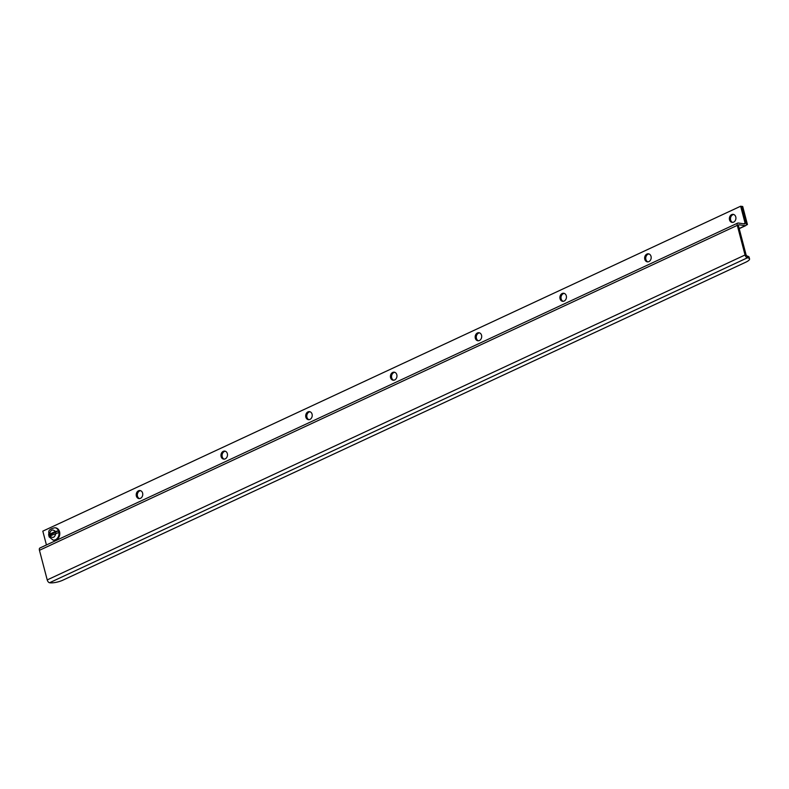 <?xml version="1.0" encoding="UTF-8"?>
<svg xmlns="http://www.w3.org/2000/svg" width="789" height="789" viewBox="0 0 789 789"><rect width="100%" height="100%" fill="white"/><g stroke="black" fill="none" stroke-linecap="round" stroke-linejoin="round"><path stroke-width="1.18" d="M142.612 493.105A4.053 3.255 98.2 0 1 138.913 498.569A4.053 3.255 98.2 0 1 136.369 496.015A4.053 3.255 98.2 0 1 140.067 490.551A4.053 3.255 98.2 0 1 142.612 493.105M139.466 498.589A4.053 3.255 98.2 0 1 137.464 496.173A4.053 3.255 98.2 0 1 140.6 490.689M227.35 453.655A4.053 3.255 98.2 0 1 223.652 459.109A4.053 3.255 98.2 0 1 221.107 456.555A4.053 3.255 98.2 0 1 224.806 451.101A4.053 3.255 98.2 0 1 227.35 453.655M224.204 459.139A4.053 3.255 98.2 0 1 222.202 456.713A4.053 3.255 98.2 0 1 225.338 451.239M312.079 414.195A4.053 3.255 98.2 0 1 308.391 419.659A4.053 3.255 98.2 0 1 305.846 417.105A4.053 3.255 98.2 0 1 309.535 411.641A4.053 3.255 98.2 0 1 312.079 414.195M308.943 419.679A4.053 3.255 98.2 0 1 306.941 417.263A4.053 3.255 98.2 0 1 310.077 411.779M396.818 374.745A4.053 3.255 98.2 0 1 393.119 380.199A4.053 3.255 98.2 0 1 390.575 377.645A4.053 3.255 98.2 0 1 394.273 372.191A4.053 3.255 98.2 0 1 396.818 374.745M393.681 380.219A4.053 3.255 98.2 0 1 391.679 377.803A4.053 3.255 98.2 0 1 394.816 372.319M481.556 335.286A4.053 3.255 98.2 0 1 477.858 340.749A4.053 3.255 98.2 0 1 475.313 338.195A4.053 3.255 98.2 0 1 479.012 332.731A4.053 3.255 98.2 0 1 481.556 335.286M478.42 340.769A4.053 3.255 98.2 0 1 476.418 338.353A4.053 3.255 98.2 0 1 479.554 332.869M566.295 295.826A4.053 3.255 98.2 0 1 562.596 301.29A4.053 3.255 98.2 0 1 560.052 298.735A4.053 3.255 98.2 0 1 563.75 293.271A4.053 3.255 98.2 0 1 566.295 295.826M563.159 301.309A4.053 3.255 98.2 0 1 561.147 298.893A4.053 3.255 98.2 0 1 564.293 293.409M651.033 256.376A4.053 3.255 98.2 0 1 647.335 261.84A4.053 3.255 98.2 0 1 644.791 259.285A4.053 3.255 98.2 0 1 648.489 253.821A4.053 3.255 98.2 0 1 651.033 256.376M647.897 261.859A4.053 3.255 98.2 0 1 645.885 259.443A4.053 3.255 98.2 0 1 649.031 253.959M735.772 216.916A4.053 3.255 98.2 0 1 732.074 222.38A4.053 3.255 98.2 0 1 729.529 219.825A4.053 3.255 98.2 0 1 733.228 214.361A4.053 3.255 98.2 0 1 735.772 216.916M732.626 222.399A4.053 3.255 98.2 0 1 730.624 219.983A4.053 3.255 98.2 0 1 733.77 214.5M749.55 258.881L749.096 257.145A9.705 2.683 165.3 0 0 747.193 256.129L746.157 255.143L738.386 225.526L738.701 224.737L745.22 225.674A2.791 1.47 65 0 0 745.723 225.615A2.791 1.47 65 0 0 746.187 223.317L741.739 206.373L740.644 206.215L745.092 223.159L744.767 223.948L738.248 223.011A2.791 1.47 65 0 0 737.754 223.07A2.791 1.47 65 0 0 737.291 225.368L745.053 254.985A2.791 1.47 65 0 0 747.38 257.816L747.647 257.855A9.705 2.683 -14.7 0 1 749.55 258.881A9.705 2.683 -14.7 0 1 745.881 262.155L62.992 580.122A9.705 2.683 -14.7 0 1 49.806 582.785L49.549 582.746A2.791 1.47 -115 0 1 47.222 579.915L39.45 550.298A2.791 1.47 -115 0 1 39.914 548L737.754 223.07M46.433 544.962L42.813 531.145L740.644 206.215M747.439 224.549L746.473 224.411L741.739 206.373L742.705 206.511L747.439 224.549L746.167 225.141M49.145 536.431A6.233 5.01 98.2 0 1 49.056 536.125A6.233 5.01 98.2 0 1 48.888 535.258L48.563 535.021C49.628 532.309 46.314 529.804 54.875 527.733A6.243 5.02 98.2 0 1 58.8 531.668A6.243 5.02 98.2 0 1 53.1 540.09L49.017 536.757M58.386 530.839L48.888 535.258L49.451 534.271L55.437 531.48L58.386 530.839A6.233 5.01 98.2 0 1 58.662 531.658A6.233 5.01 98.2 0 1 58.83 532.516L49.885 535.958L49.332 536.944M53.1 540.09L53.859 540.199A6.243 5.02 -81.8 0 0 59.56 531.776A6.243 5.02 -81.8 0 0 55.634 527.841L54.875 527.733M747.647 257.855L747.193 256.129M49.549 582.746L747.38 257.816M745.053 254.985L47.222 579.915M739.165 228.494L745.22 225.674M743.721 223.79L745.092 223.159M39.45 550.298L737.291 225.368M55.881 533.167C54.806 537.634 52.814 538.562 49.885 535.958M49.451 534.271C50.516 529.804 52.518 528.877 55.437 531.48M745.723 225.615L739.204 228.652"/></g></svg>
